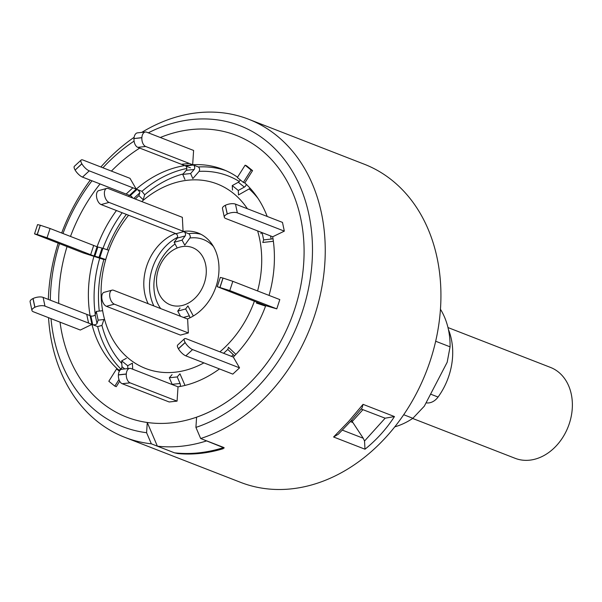 <?xml version="1.0" encoding="UTF-8"?>
<svg xmlns="http://www.w3.org/2000/svg" width="602" height="602" viewBox="0 0 602 602"><rect width="100%" height="100%" fill="white"/><g stroke="black" fill="none" stroke-linecap="round" stroke-linejoin="round"><path stroke-width="0.9" d="M412.633 418.45L515.131 458.31A48.762 38.001 -68.8 0 0 566.903 429.775A48.762 38.001 -68.8 0 0 555.24 369.778A48.762 38.001 -68.8 0 0 550.476 367.416L447.978 327.556M448.437 329.58A60.952 47.505 111.2 0 1 452.561 357.159A60.952 47.505 111.2 0 1 438.06 397.042A14.629 11.4 111.2 0 1 426.065 402.821M435.871 383.978A60.952 47.505 111.2 0 1 435.615 384.467M333.591 436.999L348.588 421.505L363.051 404.348L362.02 407.975L350.402 421.558L338.332 434.215L333.591 436.999L365 449.212C376.498 439.949 386.318 429.068 394.461 416.569L385.137 418.194L361.185 409.006M141.733 132.395A170.667 133.004 111.2 0 1 248.603 119.234L364.278 164.211A170.667 133.004 111.2 0 1 416.576 393.151A170.667 133.004 111.2 0 1 240.567 482.345L124.892 437.361A170.667 133.004 111.2 0 1 48.551 317.683M248.603 119.234A170.667 133.004 111.2 0 1 300.895 348.167A170.667 133.004 111.2 0 1 200.669 438.512L224.253 447.963M177.876 453.148L177.846 453.577L174.475 452.824L151.35 443.832L146.595 432.71L147.264 422.484L157.385 446.18A170.667 133.004 111.2 0 0 206.712 440.867L223.801 447.512L223.222 448.686L223.289 447.67M177.846 453.577A170.667 133.004 -68.8 0 0 223.222 448.686M151.35 443.832A170.667 133.004 111.2 0 1 124.892 437.361M48.326 299.412A170.667 133.004 111.2 0 1 58.161 243.185M61.675 233.004A170.667 133.004 111.2 0 1 72.594 208.42A170.667 133.004 111.2 0 1 90.262 180.126M435.69 341.244L450.07 346.835A73.143 57.002 -68.8 0 0 440.476 309.293M450.07 346.835L447.181 362.253L424.305 406.192L412.874 418.292A73.143 57.002 -68.8 0 1 394.762 426.848M146.595 432.71A161.509 125.871 111.2 0 1 51.012 318.639M50.312 300.18A161.509 125.871 111.2 0 1 59.493 243.697M62.977 233.516A161.509 125.871 111.2 0 1 73.376 210.09A161.509 125.871 111.2 0 1 91.993 180.796M102.927 167.792A161.509 125.871 111.2 0 1 134.08 141.131M148.31 132.839A161.509 125.871 111.2 0 1 288.727 165.565A161.509 125.871 111.2 0 1 289.419 342.335A161.509 125.871 111.2 0 1 195.921 427.397L200.669 438.512M100.88 166.995A170.667 133.004 111.2 0 1 134.126 137.316M80.292 214.327A151.162 117.804 111.2 0 1 100.052 183.934A151.162 117.804 -68.8 0 0 88.118 200.699A151.162 117.804 -68.8 0 0 70.494 236.435A151.162 117.804 111.2 0 1 80.292 214.327M111.415 171.088A151.162 117.804 111.2 0 1 139.732 148.092A151.162 117.804 -68.8 0 0 111.415 171.088M147.264 422.484A151.162 117.804 111.2 0 1 60.042 322.153A151.162 117.804 -68.8 0 0 147.58 422.529A151.162 117.804 -68.8 0 0 274.678 351.726A151.162 117.804 -68.8 0 0 287.989 182.873A151.162 117.804 -68.8 0 0 160.29 137.497A151.162 117.804 111.2 0 1 284.663 177.041A151.162 117.804 111.2 0 1 282.504 338.106A151.162 117.804 111.2 0 1 196.591 417.163L195.921 427.397M58.71 303.446A151.162 117.804 111.2 0 1 67.033 246.632A151.162 117.804 -68.8 0 0 58.71 303.446M403.686 414.718L412.874 418.292M362.916 409.684L352.215 421.543L363.247 438.256L364.526 441.04L365 449.212M364.526 441.04L385.137 418.194M352.215 421.543L351.764 420.046M352.712 422.499L350.372 421.596M128.595 215.253A98.954 77.116 -68.8 0 0 120.332 226.781A98.954 77.116 -68.8 0 0 113.936 341.364A98.954 77.116 -68.8 0 0 203.912 362.878M219.903 351.839A98.954 77.116 -68.8 0 0 242.463 325.644A98.954 77.116 -68.8 0 0 254.368 301.241M34.532 233.869L37.565 224.614L40.244 225.231L37.211 234.487L34.532 233.869L82.986 252.832L103.86 259.537L105.47 259.439L99.842 257.566L102.874 248.31L108.503 250.184M31.944 310.474L30.1 301.745A7.314 2.942 -11.9 0 1 32.982 298.569L34.833 307.306A7.314 2.942 168.1 0 0 31.944 310.474A7.314 2.942 168.1 0 0 33.328 311.761L80.314 330.039L91.948 324.395L97.644 326.615L101.934 325.411L103.935 319.496L98.141 320.151L96.29 311.415L102.092 310.76M132.703 369.199L132.38 363.172L127.692 365.738L121.672 360.869L126.367 358.303M185.25 385.363A110.429 86.063 -68.8 0 1 184.995 385.4L179.953 373.789L177.214 376.927L169.32 377.778L172.059 374.64M235.909 354.382L228.467 347.294L227.789 349.431L223.628 353.284M176.71 234.201L175.174 233.606A46.324 36.105 -68.8 0 0 152.81 253.073A46.324 36.105 -68.8 0 0 148.167 303.724M162.457 260.884A30.687 23.914 -68.8 0 0 165.211 301.865A30.687 23.914 -68.8 0 0 200.331 291.541A30.687 23.914 -68.8 0 0 197.576 250.56A30.687 23.914 -68.8 0 0 162.457 260.884M189.848 317.848A2.461 1.332 -105.3 0 0 189.337 315.832L185.634 308.961L187.914 305.884L193.325 315.99M97.87 247.083L50.086 228.504L47.054 237.76L37.294 234.517L40.326 225.253L50.086 228.504M116.449 210.527A114.591 89.307 -68.8 0 0 110.685 218.97A114.591 89.307 -68.8 0 0 97.065 246.767L102.874 248.31M120.016 370.268L116.585 368.928L119.377 371.186M32.982 298.569L33.08 298.524A7.314 2.942 -11.9 0 1 43.126 297.388L44.969 306.117L91.948 324.395A114.591 89.307 -68.8 0 0 118.007 369.493L118.775 369.786A2.438 1.482 -51 0 0 120.889 369.041A2.438 1.482 -51 0 0 121.98 366.693L121.672 360.869M82.504 177.108A7.314 2.431 -132.8 0 1 75.137 170.08L81.887 163.834A7.314 2.431 47.2 0 0 89.254 170.863L82.504 177.108L129.49 195.372A114.591 89.307 -68.8 0 0 128.482 196.387M132.726 198.035A2.438 0.813 -132.8 0 0 130.25 195.665L130.265 195.673M137.783 147.332A7.314 4.252 -96.2 0 1 133.983 138.58L141.869 137.73A7.314 4.252 83.8 0 0 145.676 146.482L137.783 147.332L190.465 167.807M135.262 199.021L138.904 195.642L143.163 199.698L144.706 194.785L141.937 191.338L136.24 189.118L129.994 178.32L83.008 160.042A7.314 2.431 47.2 0 0 81.135 160.042A7.314 2.431 47.2 0 0 81.834 163.752L81.887 163.834M239.28 181.48A110.429 86.063 -68.8 0 0 199.096 171.389L192.821 178.598L190.623 173.549L182.73 174.399L186.281 170.321A2.438 1.415 -96.2 0 0 186.755 167.86A2.438 1.415 -96.2 0 0 185.536 165.889L184.769 165.595A114.591 89.307 -68.8 0 0 136.24 189.118L89.254 170.863M199.096 171.389C199.962 169.591 199.721 168.116 198.359 166.957L192.663 164.737L193.603 150.455L146.617 132.177A7.314 4.252 83.8 0 0 145.368 132.004A7.314 4.252 83.8 0 0 141.876 137.61L141.869 137.73M237.542 177.199A114.591 89.307 -68.8 0 0 222.928 169.41A114.591 89.307 -68.8 0 0 192.663 164.737M267.198 216.449A114.591 89.307 -68.8 0 0 244.788 182.94L252.554 170.622L246.534 165.753L245.112 165.196L237.338 177.522L243.358 182.391L251.132 170.073L245.112 165.196M240.138 179.787A2.438 1.482 -51 0 1 238.347 182.24L232.252 185.582L238.272 190.45L238.512 194.935L250.184 188.313M269.049 295.409A114.591 89.307 -68.8 0 0 272.691 236.767L284.325 231.13L282.481 222.394L235.487 204.123L237.338 212.852A7.314 2.942 168.1 0 0 227.293 213.996L227.195 214.041A7.314 2.942 168.1 0 0 224.313 217.209A7.314 2.942 168.1 0 0 225.697 218.496L272.691 236.767M239.551 367.86L192.565 349.589L185.815 355.842L232.801 374.113L239.551 367.86L233.305 357.061A114.591 89.307 -68.8 0 0 265.73 305.658L276.777 308.856L279.81 299.593L232.823 281.322L229.791 290.578L217.269 286.695L265.73 305.658M187.628 319.068L113.59 290.277A7.314 3.966 74.7 0 0 112.025 290.156A7.314 3.966 74.7 0 0 109.677 295.552A7.314 3.966 74.7 0 0 114.312 304.145L106.411 306.305L180.45 335.103L188.351 332.944L187.621 318.827A46.324 36.105 -68.8 0 0 218.586 275.302A46.324 36.105 -68.8 0 0 198.186 233.042A46.324 36.105 -68.8 0 0 183.076 231.446L189.246 233.967L190.255 235.999L190.232 237.497L184.761 245.149L182.052 240.138L174.151 242.297L176.853 247.309M183.076 231.446L182.346 217.33L108.3 188.539A7.314 3.966 74.7 0 0 106.735 188.418A7.314 3.966 74.7 0 0 104.394 193.814A7.314 3.966 74.7 0 0 109.022 202.407L101.121 204.567A7.314 3.966 -105.3 0 1 96.486 195.974A7.314 3.966 -105.3 0 1 98.833 190.578L106.735 188.418M257.588 290.954A98.954 77.116 -68.8 0 0 257.626 230.912M247.369 208.743A98.954 77.116 -68.8 0 0 141.771 201.55M257.28 302.377L257.069 303.017L256.377 303.062L265.565 306.117M262.126 232.665L263.653 239.905L262.788 242.478L273.376 241.274M96.29 311.415L95.161 314.756A2.438 0.986 -11.9 0 1 93.37 315.899A2.438 0.986 -11.9 0 1 90.864 315.96L43.126 297.388M47.054 237.76L94.032 256.031A114.591 89.307 -68.8 0 0 90.097 315.666L90.864 315.96L92.708 324.696A2.438 0.986 168.1 0 0 95.214 324.628A2.438 0.986 168.1 0 0 97.012 323.492L98.141 320.151M223.801 447.512A170.667 133.004 111.2 0 1 174.475 452.824L157.385 446.18M177.078 401.128L130.092 382.857L122.198 383.707L169.185 401.978L177.078 401.128L178.019 386.838A114.591 89.307 -68.8 0 0 219.474 368.928M118.978 379.553L114.831 386.123L116.261 386.68L119.693 381.224M232.252 185.582L232.492 190.066M238.272 190.45L244.359 187.109A2.438 1.482 129 0 0 246.18 184.227M244.788 182.94L243.358 182.391M252.554 170.622L251.132 170.073M190.623 173.549L194.175 169.471A2.438 1.415 83.8 0 0 194.649 167.01A2.438 1.415 83.8 0 0 193.43 165.038L145.676 146.482M182.73 174.399L184.927 179.449M141.876 137.61L133.983 138.58M133.99 138.468A7.314 4.252 -96.2 0 1 137.474 132.854L145.368 132.004M138.904 195.642L139.777 192.866A2.438 0.813 47.2 0 0 138.957 191.037A2.438 0.813 47.2 0 0 137.008 189.419L136.24 189.118L129.49 195.372M81.834 163.752L75.137 170.08M75.084 169.997A7.314 2.431 -132.8 0 1 74.385 166.287L81.135 160.042M97.065 246.767L94.032 256.031L99.842 257.566M44.969 306.117A7.314 2.942 168.1 0 0 34.924 307.261L33.08 298.524M90.097 315.666L91.948 324.395L92.708 324.696M127.842 368.582L127.692 365.738M116.585 368.928L108.819 381.254L114.831 386.123M122.198 383.707A7.314 4.252 -96.2 0 1 118.398 374.948L118.406 374.835A7.314 4.252 -96.2 0 1 121.89 369.222L129.784 368.371A7.314 4.252 83.8 0 0 126.3 373.985L118.406 374.835M118.398 374.948L126.292 374.098A7.314 4.252 83.8 0 0 130.092 382.857M178.019 386.838L131.033 368.552A7.314 4.252 83.8 0 0 129.784 368.371M180.073 386.484A2.438 1.415 83.8 0 0 180.066 383.489L177.214 376.927M169.32 377.778L172.172 384.339A2.438 1.415 -96.2 0 1 172.27 384.588M185.815 355.842A7.314 2.431 -132.8 0 1 178.44 348.814L178.388 348.731A7.314 2.431 -132.8 0 1 177.695 345.021L184.445 338.775A7.314 2.431 47.2 0 0 185.145 342.478L178.388 348.731M178.44 348.814L185.19 342.568A7.314 2.431 47.2 0 0 192.565 349.589M233.305 357.061L186.311 338.775A7.314 2.431 47.2 0 0 184.445 338.775M234.381 355.978A2.438 0.813 47.2 0 0 233.313 354.691L227.789 349.431M276.777 308.856L229.791 290.578M220.031 287.335L223.064 278.071L232.823 281.322M217.269 286.695L220.302 277.432L222.981 278.049L219.948 287.312M257.069 303.017L264.474 305.169M224.313 217.209L222.469 208.48A7.314 2.942 -11.9 0 1 225.351 205.305L227.195 214.041M261.403 232.387L260.944 233.742M227.293 213.996L225.351 205.305M225.441 205.259A7.314 2.942 -11.9 0 1 235.487 204.123M263.653 239.905L271.178 239.047A2.438 0.986 168.1 0 0 272.984 238.542M284.325 231.13L237.338 212.852M174.151 242.297L177.281 238.083A2.461 1.332 74.7 0 0 177.455 235.66A2.461 1.332 74.7 0 0 176.055 233.711L101.121 204.567M183.061 231.206L109.022 202.407M177.281 238.083L185.183 235.924L182.052 240.138M185.183 235.924A2.461 1.332 74.7 0 0 184.611 232.041M185.634 308.961L177.733 311.121L180.013 308.043M114.312 304.145L188.351 332.944M106.411 306.305A7.314 3.966 -105.3 0 1 101.776 297.712A7.314 3.966 -105.3 0 1 104.123 292.316L112.025 290.156M180.525 316.306L177.733 311.121M438.06 397.042L430.588 394.137M363.051 404.348L394.461 416.569M342.372 430.137L363.247 438.256M126.36 214.38A110.429 86.063 -68.8 0 0 119.956 223.658A110.429 86.063 -68.8 0 0 107.096 249.71M103.86 259.537A110.429 86.063 -68.8 0 0 99.285 311.076M101.934 325.411A110.429 86.063 -68.8 0 0 121.815 363.533M177.575 237.316A46.324 36.105 -68.8 0 0 158.507 255.286A46.324 36.105 -68.8 0 0 153.864 305.936M175.077 244.006A42.163 32.862 -68.8 0 0 162.081 257.761A42.163 32.862 -68.8 0 0 160.704 308.593M122.146 212.747A114.591 89.307 -68.8 0 0 116.382 221.19A114.591 89.307 -68.8 0 0 102.995 248.348M97.644 326.615A114.591 89.307 -68.8 0 0 120.889 369.041M186.816 168.47A114.591 89.307 -68.8 0 0 141.937 191.338M183.098 173.97A110.429 86.063 -68.8 0 0 144.706 194.785M225.75 170.584A114.591 89.307 -68.8 0 0 198.359 166.957M257.972 198.344A110.429 86.063 -68.8 0 0 249.288 189.028M200.97 234.298A46.324 36.105 -68.8 0 0 188.772 233.659M213.477 246.557A42.163 32.862 -68.8 0 0 189.984 238.023M99.729 258.243A114.591 89.307 -68.8 0 0 95.266 314.462M238.347 182.24L244.359 187.109M181.39 164.293L189.276 163.435M184.769 165.595L192.663 164.745M185.536 165.889L193.43 165.038M186.281 170.321L194.175 169.471M126.111 194.062L132.861 187.816M130.25 195.665L137.008 189.419M133.764 198.434L139.777 192.866M90.661 254.714L93.686 245.458M94.8 256.324L97.833 247.068M98.931 257.618L101.964 248.363M88.577 323.078L86.726 314.342M97.012 323.492L95.161 314.756M124.727 368.921L121.98 366.693M119.76 370.584L118.775 369.786M119.617 370.794L118.007 369.493M180.066 383.489L172.172 384.339M233.313 354.691L231.514 356.354M270.524 235.924L271.178 239.047M176.055 233.711L183.595 231.65M189.337 315.832L183.452 317.442"/></g></svg>
